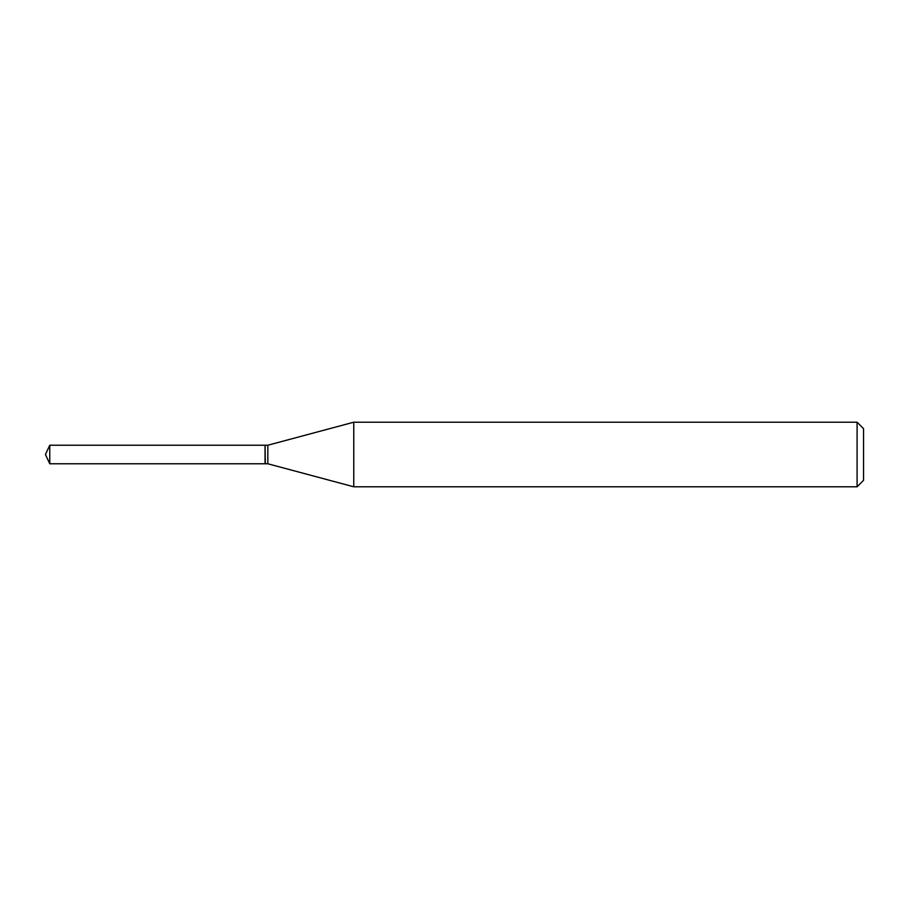 <?xml version="1.0" encoding="UTF-8"?>
<svg xmlns="http://www.w3.org/2000/svg" width="909" height="909" viewBox="0 0 909 909"><rect width="100%" height="100%" fill="white"/><g stroke="black" fill="none" stroke-linecap="round" stroke-linejoin="round"><path stroke-width="0.68" stroke-dasharray="4.54 3.41" d="M49.768 463.772L49.768 445.228M265.053 463.772L265.053 445.228M265.053 454.5L265.053 463.499L265.053 454.5M265.326 463.772L265.326 445.228M863.55 480.327L863.55 428.673M857.096 486.792L857.096 422.208M353.76 486.792L353.76 422.208M267.837 463.772L267.837 445.228"/><path stroke-width="1.36" d="M49.768 445.228L49.768 463.772L265.053 463.772L265.053 445.228L49.768 445.228L45.45 454.5L49.768 463.772M265.053 445.501L265.326 463.772L267.837 463.772L353.76 486.792L857.096 486.792L857.096 422.208L353.76 422.208L353.76 486.792M857.096 422.208L863.55 428.673L863.55 480.327L857.096 486.792M265.326 445.228L267.837 445.228L267.837 463.772M267.837 445.228L353.76 422.208"/></g></svg>
